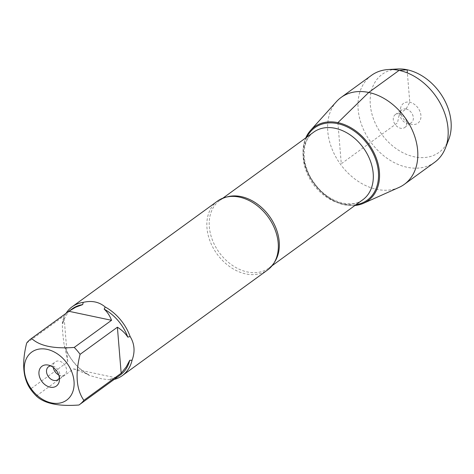 <?xml version="1.0" encoding="UTF-8"?>
<svg xmlns="http://www.w3.org/2000/svg" width="474" height="474" viewBox="0 0 474 474"><rect width="100%" height="100%" fill="white"/><g stroke="black" fill="none" stroke-linecap="round" stroke-linejoin="round"><path stroke-width="0.36" stroke-dasharray="2.37 1.78" d="M217.548 201.065A42.583 31.545 -126 0 0 210.124 241.361A42.583 31.545 -126 0 0 245.745 273.895A42.583 31.545 -126 0 0 267.632 269.949M114.127 379.455A42.583 31.545 54 0 1 111.212 380.035L101.513 378.767L89.248 375.396A42.583 31.545 54 0 1 64.328 345.878C62.87 336.41 62.224 328.518 62.378 322.196A42.583 31.545 54 0 1 66.046 313.326M36.297 395.991L73.6 368.867L88.425 374.579A40.883 30.283 54 0 1 64.808 346.607L67.758 361.94L30.449 389.065M120.343 374.934A40.883 30.283 54 0 1 109.932 379.123L116.278 377.885L78.974 405.009M26.668 343.058L63.972 315.933L62.9 323.416A40.883 30.283 54 0 1 72.261 308.805M111.212 380.035L109.932 379.123M88.425 374.579L89.248 375.396M64.328 345.878L64.808 346.607M62.9 323.416L62.378 322.196M354.908 205.503A45.599 33.778 54 0 1 313.954 183.616A45.599 33.778 54 0 1 305.766 137.91A45.599 33.778 -126 0 0 344.657 204.863A45.599 33.778 -126 0 0 354.908 205.503M67.758 361.94L63.972 315.933M116.278 377.885L73.6 368.867M59.386 377.814A7.987 5.913 -126 0 0 59.866 375.977A7.987 5.913 -126 0 0 52.626 366.017A7.987 5.913 -126 0 0 50.73 365.91M52.626 366.017A7.987 5.913 -126 0 0 52.608 366.011L48.312 365.093M58.699 374.91A7.987 5.913 -126 0 0 60.488 375.538A7.987 5.913 -126 0 0 64.588 374.804A7.987 5.913 -126 0 0 65.981 367.243A7.987 5.913 -126 0 0 59.303 361.147A7.987 5.913 -126 0 0 55.197 361.887A7.987 5.913 -126 0 0 53.278 367.451M336.51 101.584A53.734 39.804 -126 0 0 333.346 152.053A53.734 39.804 -126 0 0 376.7 189.333A53.734 39.804 -126 0 0 398.942 187.455M371.474 75.36A53.734 39.804 -126 0 0 362.112 126.208A53.734 39.804 -126 0 0 407.059 167.257A53.734 39.804 -126 0 0 434.676 162.28M399.392 113.873A7.987 5.913 -126 0 0 395.286 114.607A7.987 5.913 -126 0 0 395.197 124.543A7.987 5.913 -126 0 0 404.678 127.524A7.987 5.913 -126 0 0 406.07 119.969A7.987 5.913 -126 0 0 399.392 113.873M406.082 109.002A7.987 5.913 -126 0 0 401.982 109.743A7.987 5.913 -126 0 0 400.009 113.434A7.987 5.913 -126 0 0 407.249 123.394A7.987 5.913 -126 0 0 411.367 122.659A7.987 5.913 -126 0 0 412.759 115.105A7.987 5.913 -126 0 0 406.082 109.002M411.586 124.324A12.241 9.071 54 0 1 411.562 124.318A12.241 9.071 54 0 1 400.459 109.05A12.241 9.071 54 0 1 409.773 102.254A12.241 9.071 54 0 1 420.918 115.455A12.241 9.071 54 0 1 411.586 124.324M448.748 139.51A48.277 35.763 54 0 1 414.258 156.811A48.277 35.763 54 0 1 371.041 110.104A48.277 35.763 54 0 1 397.473 68.991M337.897 122.642L341.274 163.755L397.479 122.89L399.392 113.873L406.082 109.002L409.773 102.254L407.362 72.925M274.393 262.353A41.783 30.952 54 0 1 268.841 268.083A41.783 30.952 54 0 1 219.231 252.488A41.783 30.952 54 0 1 219.699 200.49A41.783 30.952 54 0 1 226.862 196.977M313.67 132.163A41.783 30.952 -126 0 0 313.207 184.161A41.783 30.952 -126 0 0 362.817 199.755C351.821 208.833 328.506 202.576 315.109 184.173C300.48 165.657 301.15 140.043 313.67 132.163M356.033 204.685A44.71 33.121 54 0 1 314.209 183.432A44.71 33.121 54 0 1 306.891 137.093M272.082 265.724L268.841 268.083C273.776 264.516 276.828 258.982 278.001 251.475M222.934 198.132L219.699 200.49C224.611 196.894 230.814 195.697 238.321 196.9M59.866 375.977L59.416 380.361M57.899 379.668L64.588 374.804M48.508 366.752L55.197 361.887M404.678 127.524L411.367 122.659M395.286 114.607L401.982 109.743M407.249 123.394L411.562 124.318M400.009 113.434L400.459 109.05"/><path stroke-width="0.71" d="M122.268 375.639L267.632 269.949A42.583 31.545 -126 0 0 278.001 251.475A42.583 31.545 -126 0 0 239.435 197.119A42.583 31.545 -126 0 0 238.321 196.9A42.583 31.545 -126 0 0 217.548 201.065L72.184 306.755A42.583 31.545 54 0 1 83.24 302.359C91.855 300.338 99.179 301.885 105.21 306.998A42.583 31.545 54 0 1 130.131 336.516C134.575 343.81 135.226 351.702 132.08 360.199A42.583 31.545 54 0 1 122.268 375.639A42.583 31.545 54 0 1 114.127 379.455M66.046 313.326A42.583 31.545 54 0 1 72.184 306.755M31.971 351.927A29.702 22.005 -126 0 0 26.479 380.024A29.702 22.005 -126 0 0 51.393 402.9A29.702 22.005 -126 0 0 71.906 372.22A29.702 22.005 -126 0 0 31.971 351.927M31.562 338.406A40.883 30.283 -126 0 0 31.225 338.643A40.883 30.283 -126 0 0 26.668 343.058C21.686 362.912 22.942 378.252 30.449 389.065A40.883 30.283 -126 0 0 36.297 395.991C44.295 403.54 58.521 406.544 78.974 405.009A40.883 30.283 -126 0 0 79.306 404.772A40.883 30.283 -126 0 0 83.868 400.358C76.361 389.539 75.099 374.199 80.082 354.345A40.883 30.283 -126 0 0 74.24 347.424C53.787 348.965 39.561 345.955 31.562 338.406L68.866 311.282L111.544 320.3C109.778 315.69 107.325 311.981 104.185 309.161A40.883 30.283 54 0 1 127.802 337.132C125.332 333.305 121.859 329.999 117.392 327.22L80.082 354.345M83.868 400.358L121.172 373.234L126.238 366.929L129.71 360.323A40.883 30.283 54 0 1 120.343 374.934L79.306 404.772M74.24 347.424L111.544 320.3M31.225 338.643L72.261 308.805A40.883 30.283 54 0 1 82.672 304.616L75.775 307.164L68.866 311.282M129.71 360.323L132.08 360.199M83.24 302.359L82.672 304.616M104.185 309.161L105.21 306.998M130.131 336.516L127.802 337.132M337.897 122.642A45.599 33.778 54 0 1 378.584 166.084A45.599 33.778 54 0 1 354.908 205.503A45.599 33.778 -126 0 0 363.534 203.269A45.599 33.778 -126 0 0 377.18 160.722A45.599 33.778 -126 0 0 337.897 122.642A45.599 33.778 -126 0 0 310.547 130.397A45.599 33.778 -126 0 0 305.766 137.91A45.599 33.778 54 0 1 337.897 122.642L368.736 92.454A53.734 39.804 -126 0 0 341.12 97.431A53.734 39.804 -126 0 0 336.51 101.584L310.547 130.397M48.289 365.087A12.241 9.071 54 0 1 48.312 365.093A12.241 9.071 54 0 1 59.416 380.361A12.241 9.071 54 0 1 48.781 386.79A12.241 9.071 54 0 1 38.921 373.257A12.241 9.071 54 0 1 48.289 365.087M117.392 327.22L121.172 373.234M50.73 365.91A7.987 5.913 -126 0 0 48.508 366.752A7.987 5.913 -126 0 0 48.419 376.688A7.987 5.913 -126 0 0 57.899 379.668A7.987 5.913 -126 0 0 59.386 377.814M53.278 367.451A7.987 5.913 -126 0 0 58.699 374.91M363.534 203.269L398.942 187.455A53.734 39.804 -126 0 0 404.316 184.35A53.734 39.804 -126 0 0 413.678 133.502A53.734 39.804 -126 0 0 368.736 92.454L399.09 70.377L407.101 69.767L407.362 72.925M404.316 184.35L434.676 162.28A53.734 39.804 -126 0 0 445.442 148.007A53.734 39.804 -126 0 0 435.268 95.41A53.734 39.804 -126 0 0 388.372 69.518A53.734 39.804 -126 0 0 371.474 75.36L341.12 97.431M388.372 69.518L397.473 68.991A48.277 35.763 54 0 1 439.611 92.258A48.277 35.763 54 0 1 448.748 139.51L445.442 148.007M226.862 196.977A41.783 30.952 54 0 1 241.171 196.615A41.783 30.952 54 0 1 273.978 223.728A41.783 30.952 54 0 1 274.393 262.353M272.082 265.724L362.817 199.755A41.783 30.952 -126 0 0 370.099 160.212A41.783 30.952 -126 0 0 335.148 128.288A41.783 30.952 -126 0 0 313.67 132.163L222.934 198.132M306.891 137.093A44.71 33.121 54 0 1 337.684 123.643A44.71 33.121 54 0 1 377.363 165.254A44.71 33.121 54 0 1 356.033 204.685"/></g></svg>
